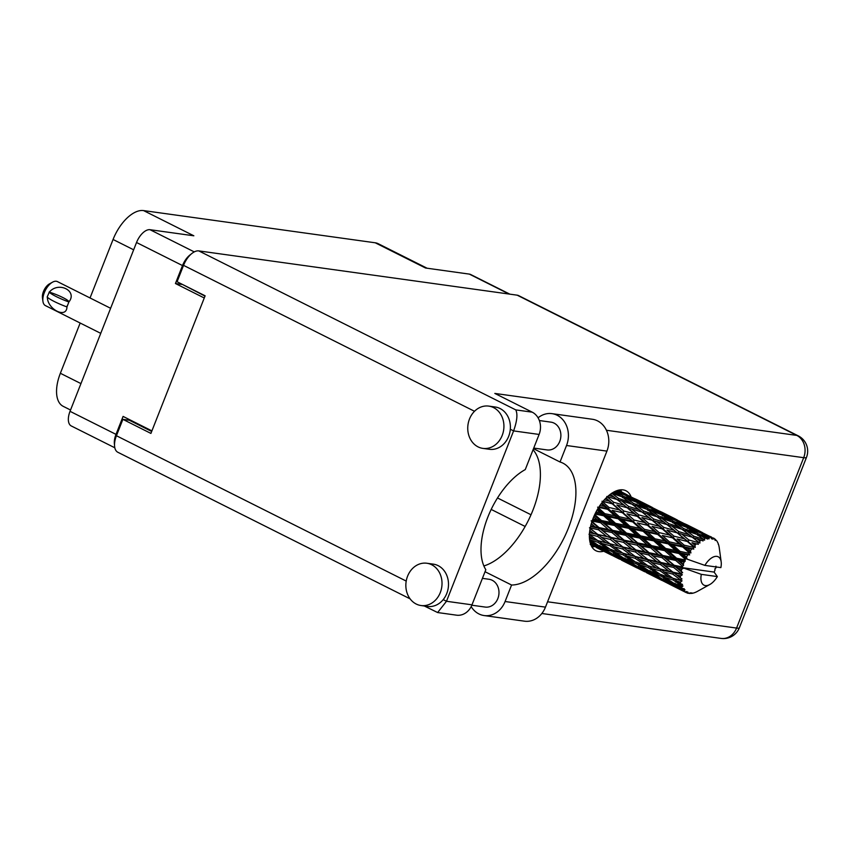 <?xml version="1.0" encoding="UTF-8"?>
<svg xmlns="http://www.w3.org/2000/svg" width="849" height="849" viewBox="0 0 849 849"><rect width="100%" height="100%" fill="white"/><g stroke="black" fill="none" stroke-linecap="round" stroke-linejoin="round"><path stroke-width="1.27" d="M133.654 249.808L113.066 239.482A34.151 17.585 -63.4 0 1 143.566 210.584L375.247 242.793L425.529 268.008L469.338 274.11A15.123 7.79 -63.4 0 1 470.643 274.503L509.814 294.147M114.817 447.784L71.274 425.954A15.123 7.79 -63.4 0 1 70.032 411.319L136.53 242.506A15.123 7.79 -63.4 0 1 150.029 229.708L193.848 235.799L143.566 210.584M113.066 239.482L90.036 297.967M80.167 323.023L60.364 373.273L80.952 383.599M375.247 242.793A34.151 17.585 -63.4 0 1 378.187 243.695L427.1 268.231M70.541 410.014L63.176 406.321A34.151 17.585 -63.4 0 1 60.364 373.273M151.918 430.878L123.084 416.413L116.005 434.37A15.123 7.79 116.6 0 0 114.509 444.717M190.908 254.297A15.123 7.79 116.6 0 0 182.503 265.567L175.435 283.524L204.259 297.988M128.56 419.162L128.188 420.085M181.76 284.086L205.002 296.099M181.644 284.383L175.435 283.524M538.075 417.814A23.178 19.569 97.9 0 1 551.967 413.643A23.178 19.569 97.9 0 1 557.177 415.267A23.178 19.569 97.9 0 1 566.527 445.502L606.918 451.116A23.178 19.569 97.9 0 0 597.558 420.881A23.178 19.569 97.9 0 0 592.347 419.257L551.967 413.643M416.201 604.032A21.342 18.02 -82.1 0 0 420.998 605.528A21.342 18.02 -82.1 0 0 441.204 589.779A21.342 18.02 -82.1 0 0 431.674 564.744A21.342 18.02 -82.1 0 0 426.877 563.248A21.342 18.02 -82.1 0 0 406.671 578.986A21.342 18.02 -82.1 0 0 416.201 604.032M420.998 605.528L427.472 606.43A21.342 18.02 -82.1 0 0 443.199 599.627A21.342 18.02 -82.1 0 0 438.148 565.646A21.342 18.02 -82.1 0 0 433.351 564.15L426.877 563.248M478.093 446.892A21.342 18.02 -82.1 0 0 482.89 448.389A21.342 18.02 -82.1 0 0 503.107 432.64A21.342 18.02 -82.1 0 0 493.577 407.605A21.342 18.02 -82.1 0 0 488.769 406.109A21.342 18.02 -82.1 0 0 468.563 421.857A21.342 18.02 -82.1 0 0 478.093 446.892M482.89 448.389L489.364 449.291A21.342 18.02 -82.1 0 0 510.313 429.254A21.342 18.02 -82.1 0 0 500.04 408.507A21.342 18.02 -82.1 0 0 495.243 407.011L488.769 406.109M631.04 496.729A33.535 17.277 116.6 0 0 625.968 490.764A33.535 17.277 116.6 0 0 623.081 489.873A33.535 17.277 116.6 0 0 594.247 515.608A33.535 17.277 116.6 0 0 595.892 550.725A33.535 17.277 116.6 0 0 598.768 551.606A33.535 17.277 116.6 0 0 603.692 551.224M620.587 489.82A33.535 17.277 -63.4 0 1 621.68 492.027M594.406 546.523A33.535 17.277 -63.4 0 1 591.923 546.968M539.348 420.531L550.927 422.144A14.03 11.844 97.9 0 1 554.079 423.12A14.03 11.844 97.9 0 1 560.351 439.58A14.03 11.844 97.9 0 1 547.064 449.928L533.734 448.07M482.412 578.36L489.035 579.273A14.03 11.844 97.9 0 1 492.187 580.26A14.03 11.844 97.9 0 1 498.448 596.709A14.03 11.844 97.9 0 1 485.172 607.067L471.832 605.21M533.501 448.675L560.032 461.994L566.527 445.502M510.313 429.254L513.603 430.899C517.083 421.083 517.805 414.079 515.768 409.887L532.206 412.168A17.076 14.422 97.9 0 1 539.104 434.444L513.603 430.899L446.489 601.283L437.628 612.543L424.341 605.995M410.109 598.853L117.831 452.262A17.076 8.798 -63.4 0 1 116.43 435.739L122.882 419.353L150.91 433.414L205.118 295.802L177.08 281.741L183.543 265.355A17.076 8.798 -63.4 0 1 198.793 250.901L515.768 409.887M443.199 599.627L446.489 601.283L471.991 604.828L485.83 569.7A60.979 31.413 116.6 0 1 487.814 517.168A60.979 31.413 116.6 0 1 525.266 469.582L539.104 434.444M471.991 604.828A17.076 14.422 97.9 0 1 456.55 615.175L437.628 612.543M532.206 412.168L494.829 393.427L796.786 435.41L517.19 295.176L198.793 250.901M517.19 295.176A17.076 8.798 -63.4 0 1 518.654 295.632L798.262 435.866A17.076 8.798 116.6 0 0 796.786 435.41A17.076 14.422 97.9 0 1 803.685 457.685L606.419 430.263M122.882 419.353L129.356 420.244L151.684 431.451M525.16 526.476L491.189 509.432M483.866 565.954A67.082 34.554 116.6 0 0 531.686 513.21A67.082 34.554 116.6 0 0 533.076 449.758M484.132 615.557A23.178 19.569 97.9 0 0 505.081 601.516L545.461 607.131A23.178 19.569 97.9 0 1 524.512 621.181L484.132 615.557A23.178 19.569 97.9 0 1 471.174 606.632M505.081 601.516L511.576 585.025A67.082 34.554 116.6 0 0 567.302 530.784A67.082 34.554 116.6 0 0 562.898 463.13A67.082 34.554 116.6 0 0 560.032 461.994M545.461 607.131L606.918 451.116M485.034 571.717L511.576 585.025M680.049 561.274L684.135 562.08A30.49 15.707 116.6 0 0 683.71 563.11A30.49 15.707 116.6 0 0 683.318 564.15L676.791 559.406L636.4 550.63L597.717 540.569L588.994 534.244L597.622 536.419L606.218 542.872L601.421 541.598M655.014 548.719L664.629 550.619L672.238 557.358L662.729 555.469L655.014 548.719L651.756 546.852L589.535 532.673M629.969 536.154L639.584 538.054L647.193 544.793L637.673 542.904L629.969 536.154L626.7 534.286L590.554 526.486M604.913 523.589L614.549 525.499L622.137 532.227L612.649 530.349L604.913 523.589L601.654 521.721L592.549 519.811M593.759 516.723L597.102 519.673L592.91 518.845M713.563 538.107A30.49 15.707 116.6 0 0 713.266 537.969L713.563 538.107A30.49 15.707 116.6 0 1 714.274 538.51L715.24 540.484L715.283 539.264A30.49 15.707 116.6 0 1 715.527 539.486L715.771 540.166M712.099 537.544A30.49 15.707 116.6 0 0 711.78 537.459L695.756 529.383L712.099 537.544L712.98 539.264L713.266 537.969M710.517 537.258A30.49 15.707 116.6 0 0 709.286 537.215L706.241 535.379L710.517 537.258L711.78 538.945L711.78 537.459M707.907 537.343A30.49 15.707 116.6 0 0 707.525 537.406L698.568 533.947L691.542 529.267L701.667 533.427L707.907 537.343L709.032 538.871L709.286 537.215M706.092 537.757A30.49 15.707 116.6 0 0 704.712 538.234L701.741 536.144L707.641 539.104L707.525 537.406M703.205 538.913A30.49 15.707 116.6 0 0 702.802 539.115L693.75 536.175L686.83 530.901L697.093 534.456L704.564 540.176L704.712 538.234M701.274 539.996A30.49 15.707 116.6 0 0 699.831 540.962L696.891 538.627L703.068 540.94L702.802 539.115M698.303 542.14A30.49 15.707 116.6 0 0 697.889 542.479L688.847 539.985L681.917 534.191L692.211 537.205L699.863 543.095L699.831 540.962M696.371 543.838A30.49 15.707 116.6 0 0 694.96 545.228L691.999 542.681L698.345 544.336L697.889 542.479M693.495 546.83A30.49 15.707 116.6 0 0 693.102 547.276L684.156 545.164L677.12 538.935L687.34 541.471L693.495 546.83L695.214 547.435L694.96 545.228M691.691 549.016A30.49 15.707 116.6 0 0 690.407 550.746L687.372 548.029L693.792 549.091L693.102 547.276M689.091 552.678A30.49 15.707 116.6 0 0 688.751 553.208L679.985 551.372L672.737 544.825L682.787 547.011L689.091 552.678L690.927 552.943L690.407 550.746M687.52 555.235A30.49 15.707 116.6 0 0 686.438 557.188L683.307 554.365L689.675 554.896L688.751 553.208M685.366 559.321A30.49 15.707 116.6 0 0 685.09 559.905L676.589 558.217L669.044 551.5L678.829 553.463L685.366 559.321L686.194 558.727L687.244 559.194L686.438 557.188M687.244 559.194L704.872 565.381A15.855 8.161 116.6 0 1 721.172 561.858L719.252 547.807A30.49 15.707 116.6 0 0 719.22 547.563L718.912 545.907A30.49 15.707 116.6 0 0 718.509 544.464L718.275 544.389M704.872 565.381L720.875 567.61A15.855 8.161 116.6 0 0 721.172 561.858M716.407 540.431A30.49 15.707 116.6 0 1 717.14 541.46L717.808 542.702A30.49 15.707 116.6 0 1 717.978 543.052L718.509 544.464M715.283 539.264L714.423 538.797M714.094 572.077L717.341 576.588L701.327 574.359L682.66 567.705L714.094 572.077A30.49 15.707 116.6 0 0 715.028 570.093L714.879 568.862L715.951 567.907A30.49 15.707 116.6 0 0 716.185 567.323L715.93 566.177M684.135 562.08L685.207 561.168L685.09 559.905M682.554 566.357A30.49 15.707 116.6 0 0 682.363 566.941L674.18 565.275L666.274 558.536L675.719 560.414L682.554 566.357L683.604 565.254L683.318 564.15M682.66 567.705L682.363 566.941M701.327 574.359A15.855 8.161 116.6 0 0 709.806 584.515A15.855 8.161 116.6 0 0 717.341 576.588M681.726 569.138A30.49 15.707 116.6 0 0 681.238 571.175L677.81 568.321L681.726 569.138L683.7 568.172M680.824 573.319A30.49 15.707 116.6 0 0 680.739 573.882L672.907 572.099L664.597 565.487L673.65 567.45L680.824 573.319L682.66 572.693L681.238 571.175M680.474 575.962A30.49 15.707 116.6 0 0 680.336 577.84L676.727 575.07L680.474 575.962L682.331 574.773L680.739 573.882M680.304 579.782A30.49 15.707 116.6 0 0 680.314 580.281L672.854 578.254L664.13 571.918L672.758 574.104L680.304 579.782L682.012 578.976L680.336 577.84M680.431 582.106A30.49 15.707 116.6 0 0 680.654 583.73L676.865 581.087L680.431 582.106L682.065 580.833L680.314 580.281M681.004 585.343A30.49 15.707 116.6 0 0 681.121 585.757L674.032 583.369L664.884 577.437L673.098 579.984L681.004 585.343L682.554 584.43L680.654 583.73M681.62 587.211A30.49 15.707 116.6 0 0 682.182 588.453L678.224 586.012L681.62 587.211L682.978 585.959L681.121 585.757M682.904 589.652A30.49 15.707 116.6 0 0 683.105 589.938L676.345 587.115L666.826 581.682L674.637 584.696L682.904 589.652L684.241 588.728L682.182 588.453M683.954 590.936A30.49 15.707 116.6 0 0 684.835 591.732L680.718 589.514L683.954 590.936L685.005 589.811L683.105 589.938M685.854 592.422A30.49 15.707 116.6 0 0 686.151 592.581L669.829 584.388L685.854 592.422L686.968 591.573L684.835 591.732M686.31 592.538L687.287 593.058L688.04 592.156L686.151 592.581M687.287 593.058A30.49 15.707 116.6 0 0 688.422 593.355L690.566 592.814L689.696 593.504A30.49 15.707 116.6 0 0 690.057 593.515L691.871 592.846L691.415 593.44A30.49 15.707 116.6 0 0 692.731 593.218L694.185 592.814A30.49 15.707 116.6 0 0 694.578 592.676L696.074 592.061A30.49 15.707 116.6 0 0 697.4 591.382A30.49 15.707 116.6 0 0 697.496 591.329M590.819 544.75L594.597 546.618M612.182 555.395L619.632 559.173M596.476 547.605L611.917 555.342L596.476 547.605M590.501 543.88L597.77 547.913L590.246 544.432M598.895 548.125L597.77 547.913M602.153 550.279L602.291 548.836M637.228 567.96L644.678 571.738M621.51 560.16L636.962 567.907L621.51 560.16M615.292 556.997L605.581 551.829L613.233 555.129L622.805 560.467L615.292 556.997M601.209 549.43L591.689 543.997L599.5 547.011L608.913 552.635L601.209 549.43M589.768 540.93L595.276 544.4L590.097 542.5L591.689 543.997M597.749 544.962L595.276 544.411M599.5 547.011L599.903 545.461M610.749 553.017L608.913 552.635M604.499 550.821L605.581 551.829M613.233 555.129L613.498 553.622M623.941 560.69L622.805 560.467M627.199 562.834L627.337 561.391M689.027 593.207L689.696 593.504M662.262 580.514L669.723 584.303M646.556 572.725L661.997 580.461L646.556 572.725M640.326 569.552L630.637 564.394L638.268 567.684L647.861 573.033L640.326 569.552M626.265 561.996L616.724 556.551L624.546 559.576L633.959 565.201L626.265 561.996M612.447 554.026L603.098 548.327L611.11 551.107L620.311 556.965L612.447 554.026M598.895 545.684L589.758 539.752L597.951 542.299L606.971 548.39L598.895 545.684M589.376 536.271L593.918 539.486L589.439 538.17M597.558 540.452L593.918 539.486M597.951 542.299L598.598 540.749L601.739 543.413L610.166 545.769L618.953 552.052L610.686 549.568L601.739 543.413M610.06 549.144L606.971 548.39M600.965 546.395L603.098 548.327M611.11 551.107L611.641 549.547L614.793 552.306L623.007 554.864L632.017 560.956L623.941 558.249L614.793 552.306M622.795 557.517L620.311 556.965M615.09 555.044L616.724 556.551M624.546 559.576L624.949 558.026M635.795 565.572L633.959 565.201M629.555 563.386L630.637 564.394M638.268 567.684L638.533 566.177M648.986 573.255L647.861 573.033M652.255 575.399L652.393 573.956M665.372 582.106L655.683 576.959L663.313 580.249L672.907 585.598L665.372 582.106M651.31 574.55L641.77 569.117L649.602 572.141L658.994 577.755L651.31 574.55M637.482 566.591L628.143 560.892L636.145 563.662L645.367 569.53L637.482 566.591M589.811 530.381L593.78 533.469L589.556 532.45M597.622 536.419L598.46 534.966L593.78 533.469M610.166 545.769L610.919 544.251L606.218 542.872M622.604 553.017L618.953 552.052M623.007 554.864L623.644 553.304L626.785 555.978L635.201 558.324L644.009 564.617L635.721 562.123L626.785 555.978M635.094 561.698L632.017 560.956M626.01 558.96L628.143 560.892M636.145 563.662L636.676 562.102L639.828 564.872L648.052 567.429L657.052 573.51L648.997 570.815L639.828 564.872M647.851 570.082L645.367 569.53M640.125 567.599L641.77 569.117M649.602 572.141L650.005 570.592M660.83 578.127L658.994 577.755M654.6 575.951L655.683 576.959M663.313 580.249L663.578 578.742M674.032 585.821L672.907 585.598M677.29 587.964L677.428 586.521M662.528 579.145L653.189 573.457L661.191 576.227L670.413 582.096L662.528 579.145M622.773 553.134L614.029 546.798L622.667 548.985L631.263 555.437L622.773 553.134M610.123 543.88L601.591 537.385L610.452 539.455L618.815 546.024L610.123 543.88L614.029 546.798M597.77 534.414L589.471 527.802L598.513 529.765L606.695 536.441L597.77 534.414L601.591 537.385M591.275 523.706L594.862 526.72L590.713 525.849M598.513 529.765L599.5 528.481L594.862 526.72M610.452 539.455L611.365 538.075L606.695 536.441M622.667 548.985L623.506 547.531L618.815 546.024M635.201 558.324L635.943 556.806L626.477 554.164M635.158 556.445L626.647 549.95L635.487 552.009L643.871 558.589L631.263 555.437M647.66 565.583L644.009 564.617M648.052 567.429L648.7 565.869L651.83 568.533L660.246 570.889L669.054 577.171L660.766 574.688L651.83 568.533M660.14 574.253L657.052 573.51M651.056 571.526L653.189 573.457M661.191 576.227L661.721 574.667L664.884 577.437M672.896 582.647L670.413 582.096M665.181 580.164L666.826 581.682M674.637 584.696L675.04 583.157M679.635 588.506L680.718 589.514M647.819 565.699L639.074 559.353L647.723 561.55L656.298 567.992L647.819 565.699M622.816 546.968L614.506 540.357L623.569 542.331L631.741 549.006L622.816 546.968L626.647 549.95M610.792 537.343L602.673 530.636L611.938 532.556L619.897 539.274L610.792 537.343L614.506 540.357M599.044 527.59L591.148 520.851L600.583 522.729L608.372 529.489L599.044 527.59L602.673 530.636M600.583 522.729L601.654 521.721L597.102 519.673M611.938 532.556L612.978 531.4L608.372 529.489M623.569 542.331L624.546 541.046L619.897 539.274M635.487 552.009L636.4 550.63L631.741 549.006M647.723 561.55L648.562 560.096L635.943 556.806L639.074 559.353M647.872 559.533L639.552 552.922L648.615 554.896L656.776 561.56L643.871 558.589M660.246 570.889L661 569.371L651.48 566.707M660.204 569L651.692 562.516L660.533 564.574L668.916 571.154L656.298 567.992M672.695 578.148L669.054 577.171M673.098 579.984L673.735 578.434L676.865 581.087M676.091 584.08L678.224 586.012M635.827 549.897L627.729 543.201L636.973 545.111L644.953 551.839L635.827 549.897L639.552 552.922M624.089 540.155L616.183 533.405L625.628 535.294L633.407 542.055L624.089 540.155L627.729 543.201M594.979 514.027L603.692 515.778L611.142 522.453L601.453 520.533L594.735 514.547M597.155 509.878L600.36 512.764L596.051 511.894M603.692 515.778L604.775 515.088L595.436 513.104M598.672 507.373L607.651 509.326L614.835 515.778L604.849 513.687L604.775 515.088L600.36 512.764M601.453 520.533L601.654 521.721L594.353 515.375M614.549 525.499L615.642 524.65L601.654 521.721L616.183 533.405M615.567 523.345L608.171 516.68L618.114 518.75L625.395 525.319L615.567 523.345L615.642 524.65L611.142 522.453M612.649 530.349L612.978 531.4L624.546 541.046L651.692 562.516M625.628 535.294L626.7 534.286L622.137 532.227M636.973 545.111L638.013 543.954L633.407 542.055M648.615 554.896L649.602 553.612L644.953 551.839M660.533 564.574L661.445 563.195L648.562 560.096L649.687 560.956M660.872 562.462L652.775 555.766L662.018 557.666L669.999 564.405L660.872 562.462L661.445 563.195L656.776 561.56M672.758 574.104L673.597 572.651L661 569.371L664.13 571.918M672.907 572.099L668.916 571.154M682.065 580.833L676.547 579.273M649.145 552.71L641.228 545.971L650.684 547.86L658.442 554.609L649.145 552.71L652.775 555.766M626.498 533.098L618.953 526.369L628.738 528.333L636.188 535.019L626.498 533.098L626.7 534.286L615.642 524.65L618.953 526.369M604.849 513.687L597.611 507.14M601.262 503.606L604.424 506.428L599.956 505.431M607.651 509.326L608.68 509.007L599.044 506.789M609.02 507.479L601.994 501.25L612.203 503.786L619.208 509.888L609.02 507.479L608.68 509.007L604.424 506.428M618.114 518.75L619.186 518.24L604.775 515.088L608.171 516.68M619.388 516.765L612.246 510.355L622.402 512.7L629.459 518.994L619.388 516.765L619.186 518.24L614.835 515.778M628.738 528.333L629.831 527.654L615.642 524.65L597.749 508.869M629.894 526.253L622.646 519.705L632.696 521.891L639.87 528.343L629.894 526.253L629.831 527.654L625.395 525.319M639.584 538.054L640.666 537.205L626.7 534.286L641.228 545.971M640.602 535.899L633.227 529.245L643.149 531.304L650.451 537.884L640.602 535.899L640.666 537.205L636.188 535.019M637.673 542.904L638.013 543.954L664.597 565.487M650.684 547.86L651.756 546.852L647.193 544.793M662.018 557.666L663.058 556.519L658.442 554.609M673.65 567.45L674.637 566.177L661.445 563.195L676.727 575.07M674.18 565.275L674.637 566.177L669.999 564.405M682.331 574.773L673.597 572.651L674.722 573.5M651.554 545.663L643.998 538.935L653.794 540.898L661.222 547.573L651.554 545.663L651.756 546.852L640.666 537.205L643.998 538.935M605.793 498.299L609.051 501.069L604.329 499.859M612.203 503.786L603.13 501.239M613.71 502.3L606.791 496.506L617.074 499.52L624.004 505.144L613.71 502.3L613.127 503.86L609.051 501.069M622.402 512.7L612.246 510.355M623.856 511.024L616.873 504.996L627.156 507.766L634.086 513.634L623.856 511.024L623.389 512.584L619.208 509.888M632.696 521.891L633.736 521.573L619.186 518.24L622.646 519.705M634.076 520.044L627.029 513.804L637.259 516.351L644.253 522.453L634.076 520.044L633.736 521.573L629.459 518.994M643.149 531.304L644.211 530.795L629.831 527.654L633.227 529.245M644.423 529.32L637.291 522.92L647.437 525.266L654.515 531.559L644.423 529.32L644.211 530.795L639.87 528.343M653.794 540.898L654.876 540.219L640.666 537.205L601.75 502.958M654.95 538.818L647.691 532.259L657.752 534.456L664.905 540.898L654.95 538.818L654.876 540.219L650.451 537.884M664.629 550.619L665.722 549.77L651.756 546.852L666.274 558.536M665.648 548.454L658.272 541.811L668.195 543.859L675.496 550.449L665.648 548.454L665.722 549.77L661.222 547.573M662.729 555.469L663.058 556.519L677.81 568.321M675.719 560.414L676.791 559.406L672.238 557.358M683.594 568.119L674.637 566.177L682.66 572.693M610.389 494.245L613.944 497.026L608.839 495.476M617.074 499.52L613.944 497.026M625.066 507.193L616.873 504.996M627.156 507.766L624.004 505.144M637.259 516.351L627.029 513.804M638.756 514.865L631.826 509.071L642.131 512.085L649.05 517.71L638.756 514.865L638.172 516.425L634.086 513.634M647.437 525.266L637.291 522.92M648.891 523.578L641.918 517.561L652.191 520.32L659.142 526.2L648.891 523.578L648.424 525.138L644.253 522.453M657.752 534.456L658.782 534.138L644.211 530.795L647.691 532.259M659.121 532.61L652.064 526.369L662.305 528.916L669.288 535.008L659.121 532.61L658.782 534.138L654.515 531.559M668.195 543.859L669.267 543.36L654.876 540.219L658.272 541.811M669.468 541.885L662.337 535.475L672.482 537.82L679.561 544.113L669.468 541.885L669.267 543.36L664.905 540.898M678.829 553.463L679.911 552.773L665.722 549.77L669.044 551.5M679.985 551.372L679.911 552.773L675.496 550.449M676.589 558.217L676.791 559.406L606.069 498.013M685.207 561.168L676.791 559.406L683.604 565.254M628.684 506.492L621.755 500.942L632.07 504.232L638.979 509.58L628.684 506.492L627.995 508.031L631.826 509.071M618.613 498.49L611.694 493.216L621.956 496.771L628.918 501.855L618.613 498.49L617.817 499.976L621.755 500.942M614.58 491.645L618.794 494.543L613.063 492.473M621.097 496.474L618.794 494.543M631.752 504.126L628.918 501.855M642.131 512.085L638.979 509.58M650.069 519.737L641.918 517.561M652.191 520.32L649.05 517.71M662.305 528.916L652.064 526.369M663.812 527.431L656.861 521.626L667.176 524.64L674.085 530.264L663.812 527.431L663.228 528.991L659.142 526.2M672.482 537.82L662.337 535.475M673.936 536.144L666.964 530.116L677.237 532.885L684.188 538.754L673.936 536.144L673.469 537.704L669.288 535.008M682.787 547.011L683.816 546.692L669.267 543.36L672.737 544.825M684.156 545.164L683.816 546.692L679.561 544.113M689.675 554.896L679.911 552.773L683.307 554.365M653.719 519.047L646.811 513.507L657.105 516.786L664.035 522.146L653.719 519.047L653.03 520.586L656.861 521.626M643.659 511.045L636.729 505.771L647.002 509.336L653.963 514.42L643.659 511.045L642.873 512.541L646.811 513.507M633.587 503.446L626.604 498.459L636.835 502.321L643.829 507.097L633.587 503.446L632.707 504.868L636.729 505.771M623.431 496.262L616.406 491.582L626.53 495.731L633.63 500.22L623.431 496.262L622.476 497.588L626.604 498.459M617.563 490.435L623.293 493.778L616.395 490.839M624.556 494.903L623.293 493.778M615.185 491.348L616.406 491.582M635.423 501.78L633.63 500.22M646.142 509.029L643.829 507.097M656.786 516.68L653.963 514.42M667.176 524.64L664.035 522.146M675.146 532.302L666.964 530.116M677.237 532.885L674.085 530.264M687.34 541.471L677.12 538.935M688.847 539.985L688.263 541.545L684.188 538.754M693.792 549.091L683.816 546.692L687.372 548.029M678.765 531.612L671.856 526.072L682.15 529.341L689.08 534.711L678.765 531.612L678.075 533.151L681.917 534.191M668.715 523.61L661.774 518.336L672.058 521.902L678.998 526.974L668.715 523.61L667.919 525.106L671.856 526.072M658.622 516.001L651.661 511.024L661.87 514.876L668.885 519.662L658.622 516.001L657.742 517.423L661.774 518.336M648.477 508.827L641.441 504.136L651.576 508.296L658.675 512.775L648.477 508.827L647.522 510.153L651.661 511.024M638.236 502.088L631.115 497.694L648.328 506.333L638.236 502.088L637.228 503.298M627.846 495.774L620.63 491.698L637.854 500.337L627.846 495.774L626.795 496.856M627.262 494.871L618.072 490.287M619.388 491.475L620.63 491.698M638.554 500.995L637.854 500.337M629.088 497.323L631.115 497.694M649.602 507.469L648.328 506.333M638.777 503.627L641.441 504.136M660.469 514.335L658.675 512.775M671.198 521.594L668.885 519.662M681.821 529.235L678.998 526.974M692.211 537.205L689.08 534.711M698.345 544.336L691.999 542.681M683.668 528.566L676.706 523.589L686.915 527.441L693.93 532.227L683.668 528.566L682.787 529.988L686.83 530.901M673.533 521.392L666.486 516.701L676.632 520.861L683.71 525.34L673.533 521.392L672.578 522.719L676.706 523.589M663.271 514.643L656.16 510.26L673.384 518.898L663.271 514.643L662.262 515.852M652.902 508.339L645.664 504.264L662.899 512.902L652.902 508.339L651.852 509.421M652.308 507.426L634.712 498.65M644.423 504.041L645.664 504.264M663.6 513.549L662.899 512.902M654.133 509.888L656.16 510.26M674.658 520.034L673.384 518.898M663.812 516.181L666.486 516.701M685.504 526.9L683.71 525.34M696.244 534.159L693.93 532.227M693.75 536.175L692.954 537.661L696.891 538.627M688.316 527.197L681.206 522.825L698.43 531.463L688.316 527.197L687.308 528.418M677.948 520.904L670.71 516.818L687.934 525.457L677.948 520.904L676.897 521.986M677.353 519.991L659.769 511.215M669.468 516.595L670.71 516.818M688.635 526.104L687.934 525.457M679.179 522.443L681.206 522.825M699.693 532.599L698.43 531.463M688.857 528.747L691.542 529.267M698.568 533.947L697.613 535.273L701.741 536.144M702.399 532.556L684.814 523.78M694.514 529.16L695.756 529.383M702.993 533.459L701.932 534.541M704.214 535.008L706.241 535.379M711.462 537.056L709.849 536.335M699.863 543.095L687.701 533.628M695.214 547.435L662.666 521.074M690.927 552.943L663.228 528.991L637.599 508.498M687.138 559.141L638.172 516.425L612.554 495.933M624.652 548.401L591.774 522.071M599.596 535.825L590.129 528.513M100.744 333.349L45.432 305.608A13.414 6.909 -63.4 0 1 42.928 301.342A13.414 6.909 -63.4 0 1 44.328 292.629A13.414 6.909 -63.4 0 1 52.542 282.165A13.414 6.909 -63.4 0 1 57.467 281.624L110.614 308.283M49.316 292.12C58.401 281.104 77.853 290.825 68.907 301.947L67.92 304.462L68.907 301.947A15.123 2.229 -158.5 0 0 49.316 292.12L47.151 297.023A19.633 2.897 21.5 0 0 66.742 306.85L66.965 306.882C66.7 319.139 47.247 309.386 47.364 297.054M42.928 301.342L42.45 297.829A9.753 5.03 -63.4 0 1 43.469 291.494A9.753 5.03 -63.4 0 1 49.444 283.884L52.542 282.165M68.684 301.915A19.633 2.897 -158.5 0 1 49.093 292.088M66.742 306.85L67.92 304.462L66.965 306.882M509.113 294.051L469.338 274.11M150.029 229.708L194.272 251.898M70.032 411.319L116.005 434.37M182.503 265.567L136.53 242.506M116.43 435.739L406.215 581.077M474.506 411.287L183.543 265.355M547.563 601.782L736.571 628.069L803.685 457.685A17.076 2.515 -158.5 0 0 806.486 457.388A17.076 17.076 0 0 0 798.262 435.866M736.571 628.069A17.076 14.422 97.9 0 1 721.13 638.416A17.076 17.076 0 0 0 739.373 627.761A17.076 2.515 -158.5 0 1 736.571 628.069M541.832 613.487L721.13 638.416M739.373 627.761L806.486 457.388M497.503 497.96L531.018 514.77M709.806 584.515L697.4 591.382M618.168 490.255L625.384 493.885M636.336 499.371L650.419 506.439M661.382 511.936L675.475 519.004M686.416 524.491L700.521 531.57"/></g></svg>
